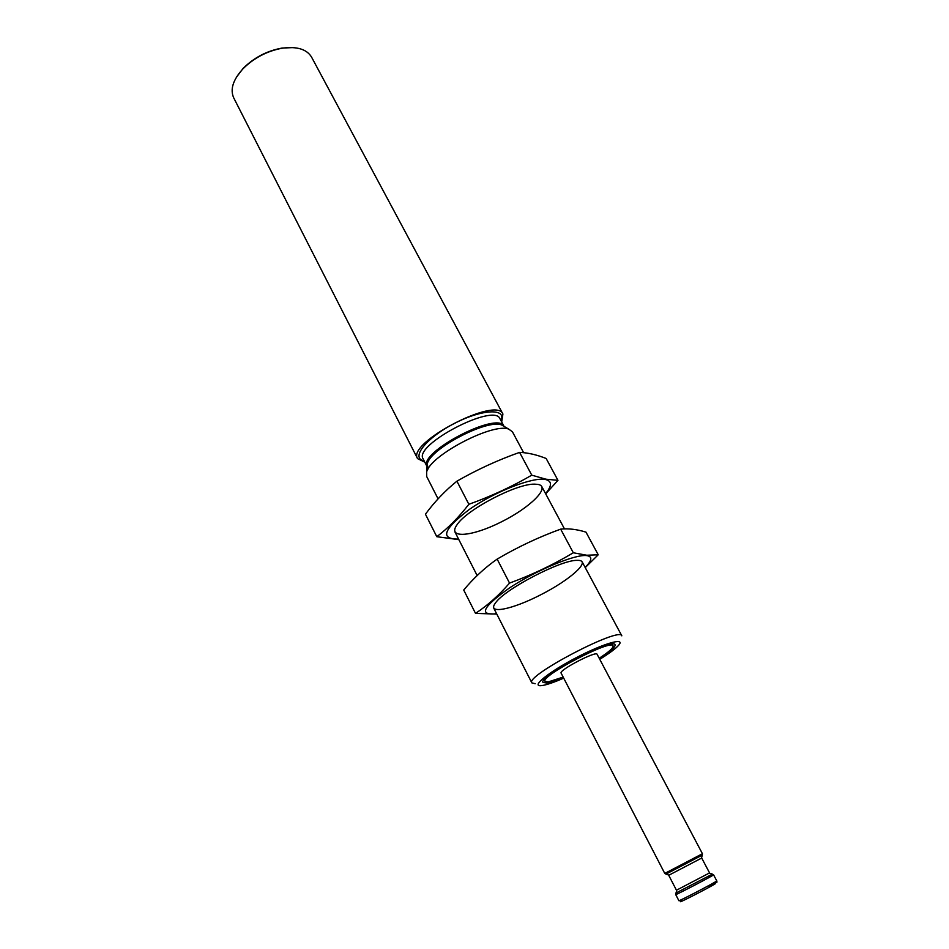 <?xml version="1.0" encoding="UTF-8"?>
<svg xmlns="http://www.w3.org/2000/svg" width="949" height="949" viewBox="0 0 949 949"><rect width="100%" height="100%" fill="white"/><g stroke="black" fill="none" stroke-linecap="round" stroke-linejoin="round"><path stroke-width="1.42" d="M676.459 890.221L709.555 872.926L701.702 858.038L668.725 875.286L676.459 890.221M561.108 673.114C558.439 670.362 596.375 650.539 597.111 654.288L702.426 853.732L664.763 873.424L561.108 673.114M563.16 677.088L548.237 681.916L545.07 681.37C539.898 676.281 611.82 638.689 613.042 645.842C613.517 647.823 608.902 651.963 599.199 658.25M563.326 677.408C555.794 680.587 550.159 682.438 546.41 682.983L543.042 682.414C537.537 677.04 613.789 637.17 615.059 644.762C615.545 646.981 610.314 651.572 599.365 658.57M563.706 678.144C554.014 682.367 546.79 684.834 542.045 685.558L541.12 685.664C530.633 686.744 548.652 672.058 576.019 657.799C603.35 643.458 625.688 637.04 618.819 645.047C615.818 648.558 609.472 653.303 599.756 659.306M535.2 683.719L531.855 682.877C524.785 676.044 620.243 626.126 621.82 635.842L582.2 561.927M438.07 498.842L426.718 476.576L426.635 472.092C429.873 455.496 493.314 422.341 508.783 429.15L512.424 431.783L523.623 452.685M424.796 462.163L417.584 458.64C406.326 443.183 496.635 395.97 502.911 414.025L501.689 421.961M417.584 458.64L233.727 97.877C229.955 89.479 232.991 79.823 242.861 68.921C253.952 57.865 267.203 50.949 282.6 48.138C297.191 46.264 306.847 49.277 311.592 57.165L502.911 414.025M236.396 77.249L243.122 68.423C253.988 57.604 266.966 50.819 282.043 48.067L293.122 47.592M496.624 613.73C478.225 615.628 482.614 606.957 509.779 587.739C536.268 570.29 574.691 554.311 586.435 555.568C592.651 556.339 592.223 560.301 585.153 567.443M578.641 560.373C591.18 561.12 569.875 579.981 540.883 594.715C511.95 609.697 486.457 614.833 495.414 603.042C504.263 589.448 560.847 559.863 577.063 560.349L578.641 560.373M585.236 567.609L598.226 554.774L586.814 555.236L573.315 552.769C553.255 564.738 531.998 574.845 509.542 583.101C498.783 595.474 487.43 605.569 475.508 613.374L496.802 614.086M475.508 613.374L463.729 590.041C473.504 578.19 484.654 567.882 497.146 559.103C517.49 547.122 538.664 537.134 560.669 529.139C568.415 528.32 576.85 529.305 585.972 532.128L598.226 554.774M560.669 529.139L573.315 552.769M497.146 559.103L509.542 583.101M458.581 539.079C439.66 539.257 443.254 529.364 469.364 509.399C494.963 491.511 533.148 476.706 545.533 479.518C552.104 481.143 552.104 485.829 545.568 493.599M537.964 484.393C551.393 486.742 530.254 507.62 501.084 522.021C471.985 536.754 446.777 538.973 457.015 524.773C466.6 509.625 516.802 483.385 534.714 484.156L537.964 484.393M545.699 493.86L557.965 480.336L545.889 479.186L531.784 475.164C511.95 486.659 490.977 496.374 468.853 504.299C458.747 517.324 448.058 528.13 436.801 536.707L458.865 539.649M436.801 536.707L425.437 514.192C434.63 501.724 445.128 490.716 456.908 481.179C477.003 469.66 497.893 460.063 519.589 452.388C527.798 452.697 536.648 454.725 546.149 458.474L557.965 480.336M519.589 452.388L531.784 475.164M456.908 481.179L468.853 504.299M681.833 900.791C673.161 906.058 709.057 887.742 715.487 883.614M681.501 900.838L678.867 900.672C678.167 901.847 718.132 880.957 716.756 880.862L713.553 874.8L712.189 874.065M678.867 900.672L675.712 894.575C674.953 895.642 714.87 874.776 713.553 874.8M675.902 893.045L712.391 874.136L709.366 873.08M664.763 873.424L665.973 874.1L702.296 855.108L702.426 853.732M428.058 469.02L427.275 463.883C430.253 448.64 487.466 418.734 501.677 424.986L504.477 426.623M426.908 466.267C418.687 452.341 497.11 411.344 503.848 426.042M426.92 466.315L423.147 458.936C413.1 445.081 494.334 402.613 499.981 418.77L503.883 426.077M424.12 460.858C410.324 458.355 425.615 438.355 453.693 423.812C481.665 409.055 506.813 407.916 500.989 420.668M708.974 886.319C721.892 880.008 715.036 882.878 716.756 880.862M675.712 894.575L676.696 890.162M701.465 858.145L702.284 855.179M668.95 875.144L666.044 874.124M613.042 645.842L612.141 644.157M545.07 681.37L544.204 679.674M564.477 528.89L541.843 486.659M531.855 682.877L493.777 608.155M477.145 575.533L454.998 532.069M427.062 466.6L426.635 472.092M504.038 426.362L508.783 429.15"/></g></svg>
